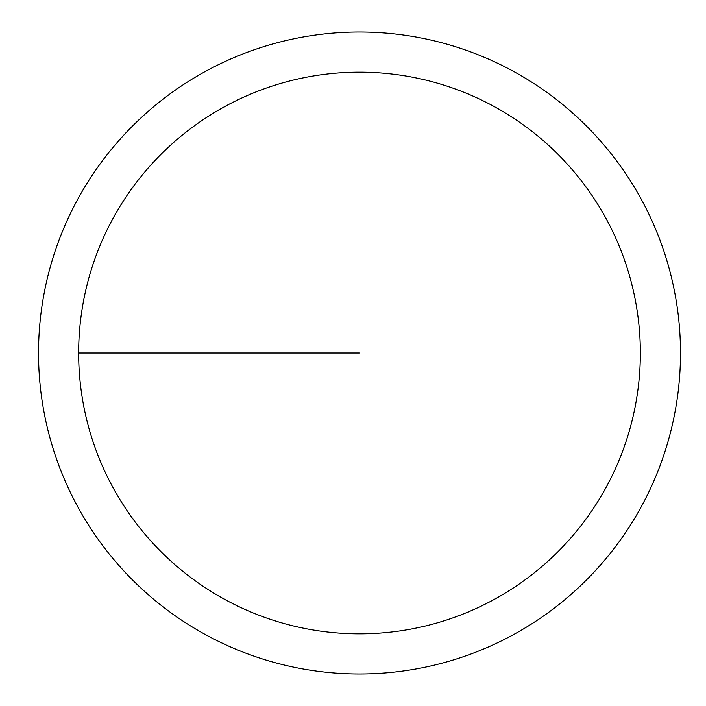 <?xml version="1.0" encoding="UTF-8"?>
<svg xmlns="http://www.w3.org/2000/svg" width="706" height="706" viewBox="0 0 706 706"><rect width="100%" height="100%" fill="white"/><g stroke="black" fill="none" stroke-linecap="round" stroke-linejoin="round"><path stroke-width="1.06" d="M78.657 353A280.847 280.847 0 0 1 499.927 109.783A280.847 280.847 0 0 1 499.927 596.217A280.847 280.847 0 0 1 78.657 353L359.504 353M38.53 353A320.965 320.965 0 0 1 519.987 75.03A320.965 320.965 0 0 1 519.987 630.97A320.965 320.965 0 0 1 38.53 353"/></g></svg>
